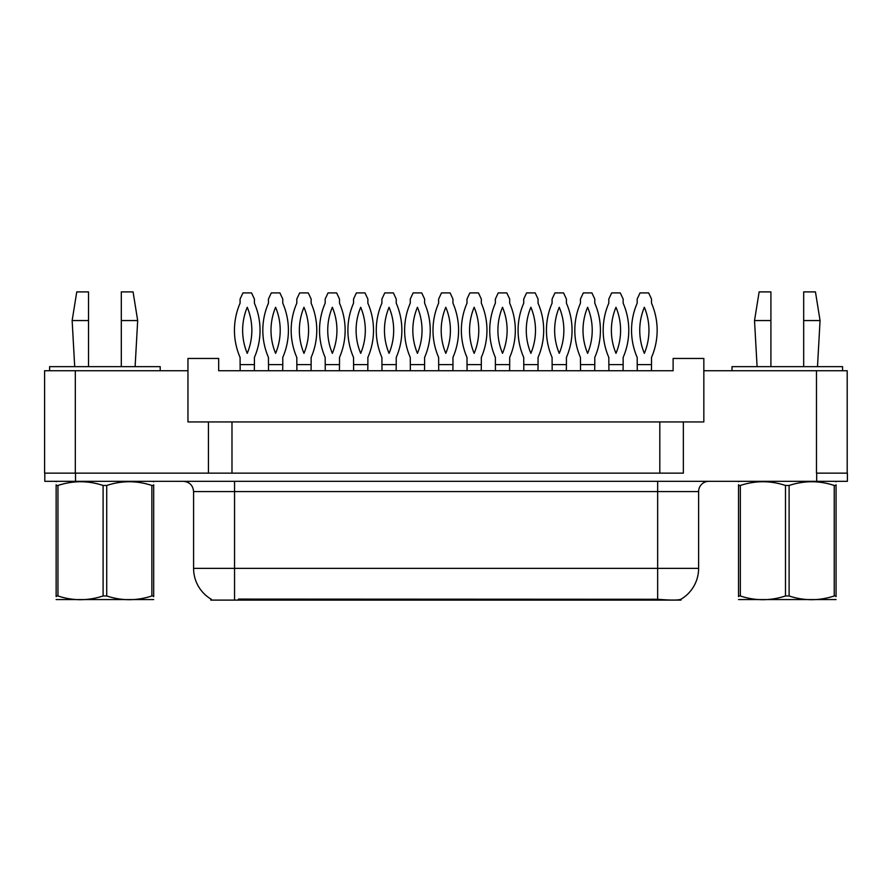 <?xml version="1.0" encoding="UTF-8"?>
<svg xmlns="http://www.w3.org/2000/svg" width="892" height="892" viewBox="0 0 892 892"><rect width="100%" height="100%" fill="white"/><g stroke="black" fill="none" stroke-linecap="round" stroke-linejoin="round"><path stroke-width="1.34" d="M681.009 599.223L681.009 600.104L210.791 600.104L210.791 598.978M208.438 421.938L187.956 421.938L187.956 370.738L44.6 370.738L44.6 473.139L208.438 473.139L208.438 421.938L231.987 421.938L231.987 473.139M847.199 473.139L847.199 370.738L703.833 370.738L703.833 421.938L683.361 421.938L683.361 473.139L75.318 473.139L75.318 370.738M703.833 370.738L703.833 358.45L673.114 358.45L673.114 370.738L218.674 370.738L218.674 358.45L187.956 358.45L187.956 370.738M683.361 421.938L659.812 421.938L659.812 473.139M659.812 421.938L231.987 421.938M238.443 600.104L238.443 599.101L657.66 599.279C670.483 600.316 678.232 600.316 680.908 599.279A35.836 35.836 0 0 0 698.614 568.36L698.614 491.57A10.236 10.236 0 0 1 708.85 481.323M211.304 599.279A35.836 35.836 0 0 1 193.586 568.36L193.586 491.57C192.984 485.348 189.572 481.936 183.351 481.323M816.682 481.323L847.4 481.323L847.4 473.139L816.682 473.139L816.682 481.323L44.801 481.323L44.801 473.139M240.082 364.594L254.41 364.594L254.41 357.424A68.093 68.093 0 0 0 254.41 303.191L254.41 299.054L251.544 292.911L242.947 292.911L240.082 299.054L240.082 303.191A68.093 68.093 0 0 0 240.082 357.424L240.16 370.738M254.332 370.738L254.41 364.594M247.24 307.272A59.898 59.898 0 0 0 247.24 353.343A59.898 59.898 0 0 0 247.24 307.272M268.447 364.594L282.775 364.594L282.775 357.424A68.093 68.093 0 0 0 282.775 303.191L282.775 299.054L279.91 292.911L271.302 292.911L268.447 299.054L268.447 303.191A68.093 68.093 0 0 0 268.447 357.424L268.525 370.738M282.697 370.738L282.775 364.594M275.606 307.272A59.898 59.898 0 0 0 275.606 353.343A59.898 59.898 0 0 0 275.606 307.272M153.68 599.569L56.14 599.569M153.68 596.637L153.68 595.967C153.68 600.929 153.68 600.929 153.68 595.967L151.863 595.967L151.863 485.46C136.877 480.509 121.836 480.509 106.728 485.46L103.104 485.46C88.118 480.509 73.066 480.509 57.958 485.46L56.14 485.46C56.14 480.509 56.14 480.509 56.14 485.46L56.14 484.791M106.728 485.46L106.728 595.967C121.713 600.929 136.755 600.929 151.863 595.967M106.728 595.967L103.104 595.967L103.104 485.46M153.68 484.802L153.68 485.46C153.68 480.509 153.68 480.509 153.68 485.46L151.863 485.46M153.68 481.803L153.045 481.323M153.68 485.46L153.68 595.967M57.958 485.46L57.958 595.967L56.14 595.967L56.14 485.46M57.958 595.967C72.943 600.929 87.996 600.929 103.104 595.967M56.14 595.967C56.14 600.929 56.14 600.929 56.14 595.967L56.14 596.637M121.301 320.562L121.301 291.896L133.075 291.896L137.68 320.562L121.301 320.562L121.301 366.645M74.705 366.645L72.141 320.562L88.531 320.562L88.531 291.896L76.757 291.896L72.141 320.562M88.531 366.645L88.531 320.562M160.203 370.738L160.203 366.645L49.617 366.645L49.617 370.738M836.06 599.569L738.52 599.569M836.06 596.637L836.06 595.967C836.06 600.929 836.06 600.929 836.06 595.967L834.243 595.967L834.243 485.46C819.257 480.509 804.216 480.509 789.108 485.46L785.484 485.46C770.498 480.509 755.446 480.509 740.338 485.46L738.52 485.46C738.52 480.509 738.52 480.509 738.52 485.46L738.52 484.791M789.108 485.46L789.108 595.967C804.093 600.929 819.135 600.929 834.243 595.967M789.108 595.967L785.484 595.967L785.484 485.46M836.06 484.802L836.06 485.46C836.06 480.509 836.06 480.509 836.06 485.46L834.243 485.46M836.06 481.803L835.425 481.323M836.06 485.46L836.06 595.967M740.338 485.46L740.338 595.967L738.52 595.967L738.52 485.46M740.338 595.967C755.323 600.929 770.376 600.929 785.484 595.967M738.52 595.967C738.52 600.929 738.52 600.929 738.52 595.967L738.52 596.637M803.681 320.562L803.681 291.896L815.455 291.896L820.06 320.562L803.681 320.562L803.681 366.645M757.085 366.645L754.521 320.562L770.911 320.562L770.911 291.896L759.137 291.896L754.521 320.562M770.911 366.645L770.911 320.562M842.583 370.738L842.583 366.645L731.997 366.645L731.997 370.738M296.802 364.594L311.141 364.594L311.141 357.424A68.093 68.093 0 0 0 311.141 303.191L311.141 299.054L308.275 292.911L299.667 292.911L296.802 299.054L296.802 303.191A68.093 68.093 0 0 0 296.802 357.424L296.891 370.738M311.052 370.738L311.141 364.594M303.971 307.272A59.898 59.898 0 0 0 303.971 353.343A59.898 59.898 0 0 0 303.971 307.272M353.533 364.594L367.872 364.594L367.872 357.424A68.093 68.093 0 0 0 367.872 303.191L367.872 299.054L365.006 292.911L356.399 292.911L353.533 299.054L353.533 303.191A68.093 68.093 0 0 0 353.533 357.424L353.622 370.738M367.783 370.738L367.872 364.594M360.702 307.272A59.898 59.898 0 0 0 360.702 353.343A59.898 59.898 0 0 0 360.702 307.272M410.264 364.594L424.603 364.594L424.603 357.424A68.093 68.093 0 0 0 424.603 303.191L424.603 299.054L421.738 292.911L413.13 292.911L410.264 299.054L410.264 303.191A68.093 68.093 0 0 0 410.264 357.424L410.353 370.738M424.514 370.738L424.603 364.594M417.434 307.272A59.898 59.898 0 0 0 417.434 353.343A59.898 59.898 0 0 0 417.434 307.272M466.995 364.594L481.323 364.594L481.323 357.424A68.093 68.093 0 0 0 481.323 303.191L481.323 299.054L478.458 292.911L469.861 292.911L466.995 299.054L466.995 303.191A68.093 68.093 0 0 0 466.995 357.424L467.073 370.738M481.245 370.738L481.323 364.594M474.165 307.272A59.898 59.898 0 0 0 474.165 353.343A59.898 59.898 0 0 0 474.165 307.272M325.167 364.594L339.506 364.594L339.506 357.424A68.093 68.093 0 0 0 339.506 303.191L339.506 299.054L336.641 292.911L328.033 292.911L325.167 299.054L325.167 303.191A68.093 68.093 0 0 0 325.167 357.424L325.257 370.738M339.417 370.738L339.506 364.594M332.337 307.272A59.898 59.898 0 0 0 332.337 353.343A59.898 59.898 0 0 0 332.337 307.272M381.899 364.594L396.238 364.594L396.238 357.424A68.093 68.093 0 0 0 396.238 303.191L396.238 299.054L393.372 292.911L384.764 292.911L381.899 299.054L381.899 303.191A68.093 68.093 0 0 0 381.899 357.424L381.988 370.738M396.148 370.738L396.238 364.594M389.068 307.272A59.898 59.898 0 0 0 389.068 353.343A59.898 59.898 0 0 0 389.068 307.272M438.63 364.594L452.958 364.594L452.958 357.424A68.093 68.093 0 0 0 452.958 303.191L452.958 299.054L450.103 292.911L441.495 292.911L438.63 299.054L438.63 303.191A68.093 68.093 0 0 0 438.63 357.424L438.708 370.738M452.88 370.738L452.958 364.594M445.799 307.272A59.898 59.898 0 0 0 445.799 353.343A59.898 59.898 0 0 0 445.799 307.272M523.716 364.594L538.054 364.594L538.054 357.424A68.093 68.093 0 0 0 538.054 303.191L538.054 299.054L535.189 292.911L526.581 292.911L523.716 299.054L523.716 303.191A68.093 68.093 0 0 0 523.716 357.424L523.805 370.738M537.976 370.738L538.054 364.594M530.885 307.272A59.898 59.898 0 0 0 530.885 353.343A59.898 59.898 0 0 0 530.885 307.272M580.447 364.594L594.786 364.594L594.786 357.424A68.093 68.093 0 0 0 594.786 303.191L594.786 299.054L591.92 292.911L583.312 292.911L580.447 299.054L580.447 303.191A68.093 68.093 0 0 0 580.447 357.424L580.536 370.738M594.696 370.738L594.786 364.594M587.616 307.272A59.898 59.898 0 0 0 587.616 353.343A59.898 59.898 0 0 0 587.616 307.272M637.178 364.594L651.517 364.594L651.517 357.424A68.093 68.093 0 0 0 651.517 303.191L651.517 299.054L648.651 292.911L640.043 292.911L637.178 299.054L637.178 303.191A68.093 68.093 0 0 0 637.178 357.424L637.267 370.738M651.428 370.738L651.517 364.594M644.347 307.272A59.898 59.898 0 0 0 644.347 353.343A59.898 59.898 0 0 0 644.347 307.272M495.361 364.594L509.689 364.594L509.689 357.424A68.093 68.093 0 0 0 509.689 303.191L509.689 299.054L506.823 292.911L498.215 292.911L495.361 299.054L495.361 303.191A68.093 68.093 0 0 0 495.361 357.424L495.439 370.738M509.611 370.738L509.689 364.594M502.519 307.272A59.898 59.898 0 0 0 502.519 353.343A59.898 59.898 0 0 0 502.519 307.272M552.081 364.594L566.42 364.594L566.42 357.424A68.093 68.093 0 0 0 566.42 303.191L566.42 299.054L563.554 292.911L554.947 292.911L552.081 299.054L552.081 303.191A68.093 68.093 0 0 0 552.081 357.424L552.17 370.738M566.331 370.738L566.42 364.594M559.251 307.272A59.898 59.898 0 0 0 559.251 353.343A59.898 59.898 0 0 0 559.251 307.272M608.812 364.594L623.151 364.594L623.151 357.424A68.093 68.093 0 0 0 623.151 303.191L623.151 299.054L620.286 292.911L611.678 292.911L608.812 299.054L608.812 303.191A68.093 68.093 0 0 0 608.812 357.424L608.902 370.738M623.062 370.738L623.151 364.594M615.982 307.272A59.898 59.898 0 0 0 615.982 353.343A59.898 59.898 0 0 0 615.982 307.272M816.481 370.738L816.481 473.139M653.357 600.104L653.357 599.101M657.66 481.323L657.66 491.57L193.586 491.57M698.614 491.57L657.66 491.57L657.66 568.36L698.614 568.36M657.66 599.279L657.66 568.36L234.551 568.36L234.551 599.279M193.586 568.36L234.551 568.36L234.551 481.323M75.519 481.323L75.519 473.139M56.787 481.323L56.14 481.691M135.116 366.645L137.68 320.562M739.167 481.323L738.52 481.691M817.496 366.645L820.06 320.562"/></g></svg>
